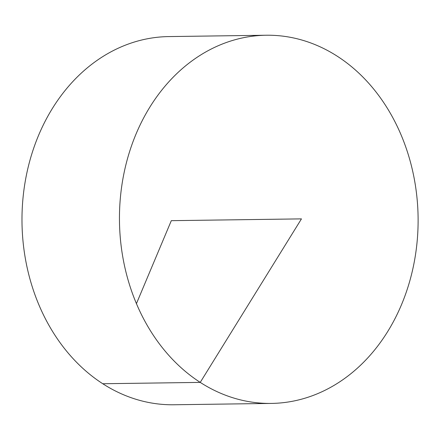 <?xml version="1.0" encoding="UTF-8"?>
<svg xmlns="http://www.w3.org/2000/svg" width="440" height="440" viewBox="0 0 440 440"><rect width="100%" height="100%" fill="white"/><g stroke="black" fill="none" stroke-linecap="round" stroke-linejoin="round"><path stroke-width="0.66" d="M401.456 304.788A184.107 149.325 -90.8 0 1 271.326 403.42A184.107 149.325 -90.8 0 1 119.471 221.392A184.107 149.325 -90.8 0 1 266.239 35.233A184.107 149.325 -90.8 0 1 401.456 304.788M271.326 403.42L173.855 404.767A184.107 149.325 -90.8 0 1 22 222.734A184.107 149.325 -90.8 0 1 168.768 36.581L266.239 35.233M136.433 303.639L171.309 220.671L301.455 218.878L200.239 382.393L102.762 383.741"/></g></svg>
